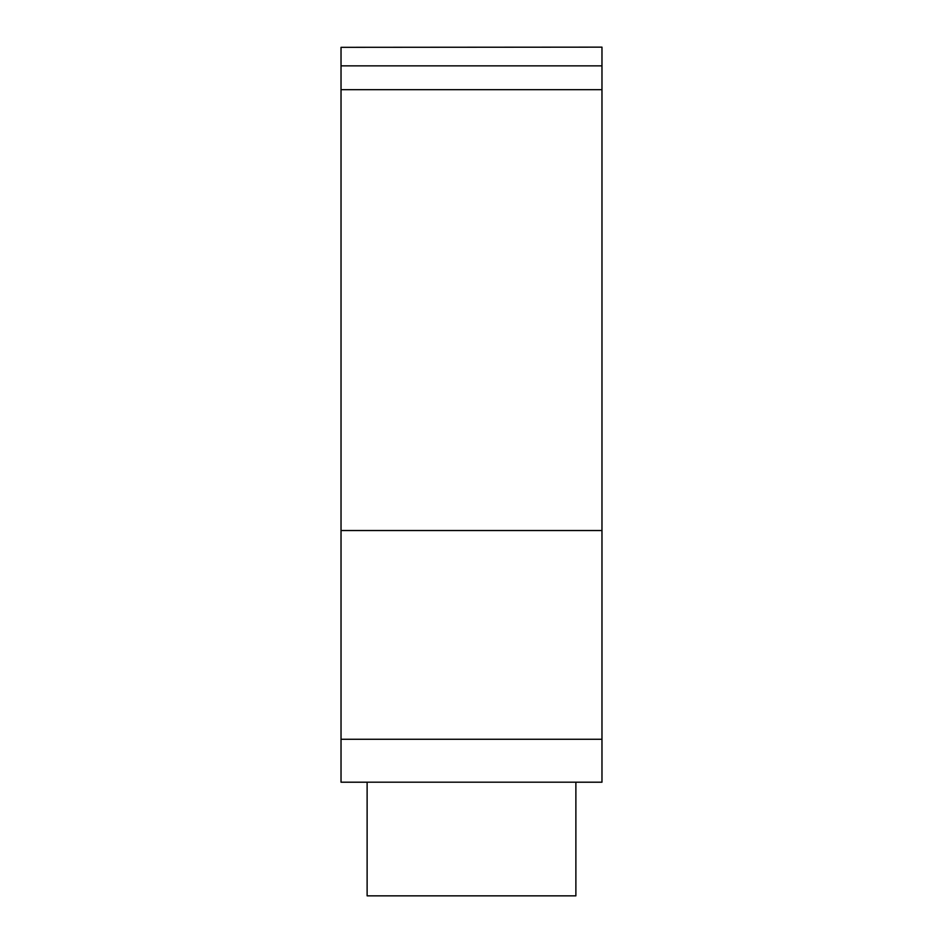 <?xml version="1.0" encoding="UTF-8"?>
<svg xmlns="http://www.w3.org/2000/svg" width="943" height="943" viewBox="0 0 943 943"><rect width="100%" height="100%" fill="white"/><g stroke="black" fill="none" stroke-linecap="round" stroke-linejoin="round"><path stroke-width="1.41" d="M341.024 47.327L601.976 47.15L341.024 47.327L341.024 782.207L367.122 782.207M575.878 782.207L601.976 782.207L601.976 739.265L341.024 739.265M601.976 739.265L601.976 65.857L341.024 65.857M601.976 65.857L601.976 47.327M601.976 89.668L341.024 89.668M601.976 530.532L341.024 530.532M367.122 782.183L367.122 895.85L575.878 895.85L575.878 782.183M601.976 782.183L341.024 782.183"/></g></svg>
